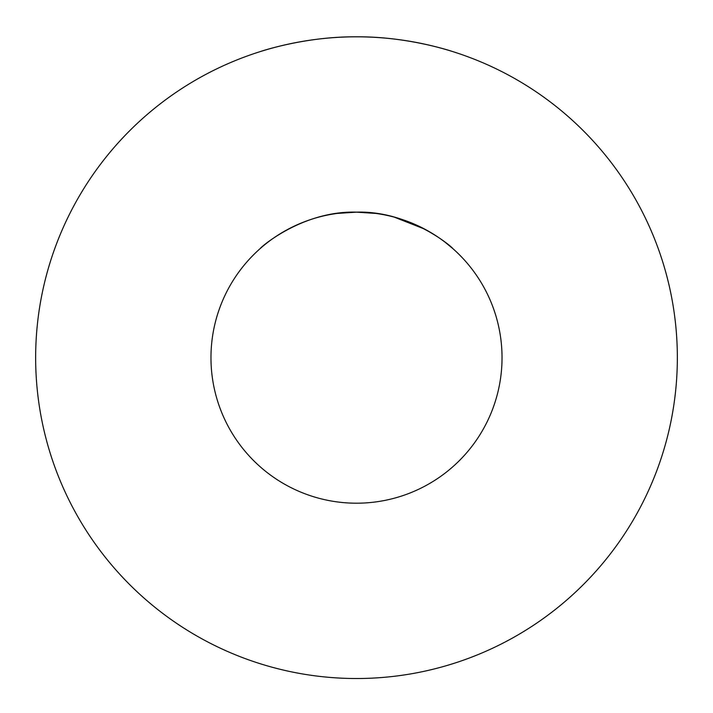 <?xml version="1.0" encoding="UTF-8"?>
<svg xmlns="http://www.w3.org/2000/svg" width="713" height="713" viewBox="0 0 713 713"><rect width="100%" height="100%" fill="white"/><g stroke="black" fill="none" stroke-linecap="round" stroke-linejoin="round"><path stroke-width="1.07" d="M356.5 36.818C304.701 36.318 259.184 51.915 260.245 51.594C259.193 51.906 304.727 36.318 356.5 36.818C408.246 36.327 453.833 51.906 452.755 51.594C453.807 51.915 408.335 36.327 356.5 36.818M337.151 213.437L356.5 212.144C302.891 210.558 260.388 247.384 260.245 248.525C260.325 247.456 302.838 210.54 356.5 212.144L375.876 213.437M210.968 357.668A145.532 145.532 0 0 0 356.5 503.2A145.532 145.532 0 0 0 502.032 357.668A145.532 145.532 0 0 0 356.5 212.144A145.532 145.532 0 0 0 210.968 357.668M677.35 357.668A320.85 320.85 0 0 0 356.5 36.818A320.85 320.85 0 0 0 35.65 357.668A320.85 320.85 0 0 0 356.5 678.518A320.85 320.85 0 0 0 677.35 357.668M394.253 217.126L424.788 229.158M445.402 242.447L452.755 248.525M356.5 212.144C410.18 210.558 452.702 247.482 452.755 248.525C452.55 247.375 410.153 210.549 356.5 212.144"/></g></svg>
